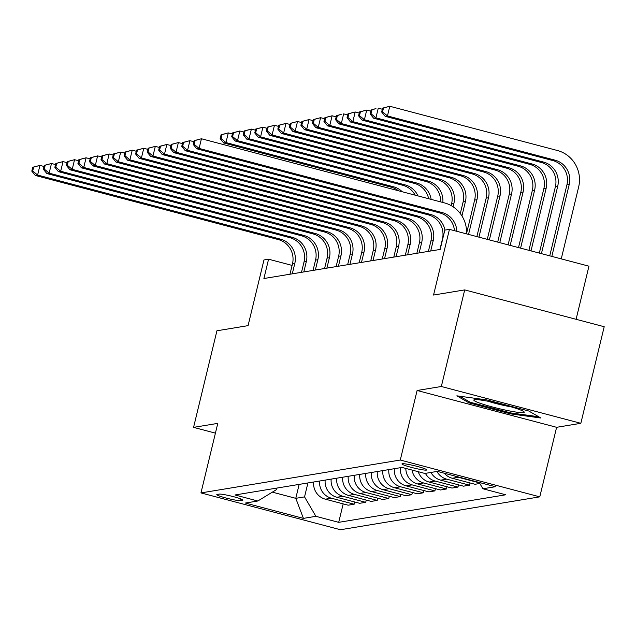 <?xml version="1.0" encoding="UTF-8"?>
<svg xmlns="http://www.w3.org/2000/svg" width="636" height="636" viewBox="0 0 636 636"><rect width="100%" height="100%" fill="white"/><g stroke="black" fill="none" stroke-linecap="round" stroke-linejoin="round"><path stroke-width="0.95" d="M402.326 463.739A12.776 1.193 -166.4 0 0 401.976 463.922A12.776 1.193 -166.4 0 0 412.764 467.754A12.776 1.193 -166.4 0 0 426.454 470.107A12.776 1.193 -166.4 0 0 426.812 469.925A12.776 1.193 -166.4 0 0 416.016 466.093A12.776 1.193 -166.4 0 0 402.326 463.739M576.097 319.304L588.944 266.182L449.445 229.365L444.834 230.121L440.16 249.439L263.908 278.52L268.575 259.202L263.964 259.957L248.072 325.64L216.932 330.776L193.567 427.368L215.421 433.14M580.835 423.314L604.2 326.721L464.701 289.905L441.328 386.497L417.105 390.488L400.283 460.035L539.781 496.851L556.611 427.305L580.835 423.314L441.328 386.497M400.283 460.035L200.96 492.916L340.467 529.732L539.781 496.851M240.511 500.619L242.539 500.286A12.378 1.161 -166.4 0 0 242.88 500.111A12.378 1.161 -166.4 0 0 232.426 496.398A12.378 1.161 -166.4 0 0 219.166 494.116L217.13 494.45A12.378 1.161 -166.4 0 0 216.789 494.625A12.378 1.161 -166.4 0 0 227.243 498.338A12.378 1.161 -166.4 0 0 240.511 500.619L240.909 498.958M272.343 492.145L295.78 498.33L304.549 496.891L315.893 516.321L338.702 522.339L505.731 494.792L482.915 488.766L479.234 482.454M315.893 516.321L303.436 518.38L245.369 503.052L257.826 501.001L276.652 489.521L277.01 488.05M482.915 488.766L495.372 486.715L437.314 471.387L424.856 473.446L402.047 467.428L235.018 494.975L257.826 501.001M449.445 229.365L433.553 295.04L464.701 289.905M200.96 492.916L217.782 423.369L193.567 427.368M292.107 265.411L268.575 259.202M299.159 484.401L295.78 498.33L303.436 518.38M307.919 482.955L304.549 496.891M338.702 522.339L343.17 503.887M313.635 482.008A15.972 15.526 80.6 0 0 325.354 499.18L348.162 505.199L354.165 504.213L354.705 501.979M479.83 483.479L475.052 484.274L452.236 478.248A15.972 15.526 80.6 0 1 444.318 473.24M436.924 471.451A15.972 15.526 80.6 0 0 446.703 479.162L469.511 485.181L470.052 482.955M469.511 485.181L463.517 486.174L440.7 480.156A15.972 15.526 80.6 0 1 430.922 472.445M425.389 473.359A15.972 15.526 80.6 0 0 435.167 481.07L457.976 487.089L458.516 484.855M457.976 487.089L451.981 488.074L429.165 482.056A15.972 15.526 80.6 0 1 418.226 471.697M412.056 470.068A15.972 15.526 80.6 0 0 423.632 482.97L446.44 488.989L446.981 486.755M446.44 488.989L440.446 489.982L417.637 483.956A15.972 15.526 80.6 0 1 405.832 468.422M400.37 467.698A15.972 15.526 80.6 0 0 412.096 484.87L434.905 490.897L435.445 488.663M434.905 490.897L428.91 491.882L406.102 485.864A15.972 15.526 80.6 0 1 394.376 468.692M388.842 469.607A15.972 15.526 80.6 0 0 400.561 486.779L423.369 492.797L423.91 490.563M423.369 492.797L417.375 493.782L394.566 487.764A15.972 15.526 80.6 0 1 382.84 470.592M377.307 471.507A15.972 15.526 80.6 0 0 389.025 488.679L411.834 494.697L412.374 492.463M411.834 494.697L405.84 495.69L383.031 489.664A15.972 15.526 80.6 0 1 371.305 472.492M365.772 473.407A15.972 15.526 80.6 0 0 377.49 490.579L400.306 496.605L400.839 494.371M400.306 496.605L394.304 497.591L371.496 491.572A15.972 15.526 80.6 0 1 359.769 474.4M354.236 475.315A15.972 15.526 80.6 0 0 365.954 492.487L388.771 498.505L389.312 496.271M388.771 498.505L382.769 499.491L359.96 493.472A15.972 15.526 80.6 0 1 348.234 476.3M342.701 477.215A15.972 15.526 80.6 0 0 354.419 494.387L377.235 500.405L377.776 498.171M377.235 500.405L371.233 501.399L348.425 495.372A15.972 15.526 80.6 0 1 336.698 478.2M331.165 479.115A15.972 15.526 80.6 0 0 342.891 496.287L365.7 502.313L366.241 500.079M365.7 502.313L359.698 503.299L336.889 497.28A15.972 15.526 80.6 0 1 325.163 480.108M319.63 481.023A15.972 15.526 80.6 0 0 331.356 498.195L354.165 504.213M455.225 476.118A15.972 15.526 80.6 0 0 458.238 477.262L479.472 482.867M417.105 390.488L556.611 427.305M486.755 399.909L456.847 395.831L468.947 402.842L510.954 413.933L540.87 418.011L528.762 410.999L486.755 399.909M511.185 413.002L510.954 413.933M469.217 401.714L468.947 402.842M292.282 273.838L294.786 263.487A19.962 19.406 80.6 0 0 280.611 239.192L37.611 175.059L35.306 175.441L278.306 239.573L280.611 239.192M289.976 274.219L292.481 263.861A19.962 19.406 80.6 0 0 278.306 239.573M32.738 167.268L31.8 171.132L32.722 170.981L33.66 167.117L32.738 167.268L39.949 165.4L44.003 166.473M33.66 167.117L39.949 165.4L37.611 175.059L32.722 170.981M31.8 171.132L35.306 175.441M398.335 190.728A19.962 19.406 80.6 0 0 391.259 187.175L223.665 142.949L225.971 142.567L221.082 138.489L222.012 134.625L221.09 134.776L220.159 138.64L221.082 138.489M402.246 191.754A19.962 19.406 80.6 0 0 393.565 186.793L225.971 142.567L228.308 132.908L232.363 133.973M221.09 134.776L228.308 132.908L222.012 134.625M220.159 138.64L223.665 142.949M303.817 271.93L306.321 261.579A19.962 19.406 80.6 0 0 292.147 237.292L49.147 173.159L46.841 173.533L289.841 237.665L292.147 237.292M301.512 272.311L304.016 261.96A19.962 19.406 80.6 0 0 289.841 237.665M44.266 165.368L43.335 169.232L44.258 169.081L45.196 165.217L44.266 165.368L51.484 163.5L55.539 164.565M45.196 165.217L51.484 163.5L49.147 173.159L44.258 169.081M43.335 169.232L46.841 173.533M315.353 270.03L317.857 259.679A19.962 19.406 80.6 0 0 303.682 235.384L60.682 171.251L58.377 171.633L301.377 235.765L303.682 235.384M313.047 270.411L315.551 260.06A19.962 19.406 80.6 0 0 301.377 235.765M55.801 163.468L54.871 167.332L55.793 167.173L56.723 163.309L55.801 163.468L63.02 161.592L67.074 162.665M56.723 163.309L63.02 161.592L60.682 171.251L55.793 167.173M54.871 167.332L58.377 171.633M326.888 268.13L329.392 257.779A19.962 19.406 80.6 0 0 315.218 233.484L72.218 169.351L69.912 169.733L312.912 233.865L315.218 233.484M324.583 268.511L327.087 258.152A19.962 19.406 80.6 0 0 312.912 233.865M67.337 161.56L66.406 165.424L67.329 165.273L68.259 161.409L67.337 161.56L74.555 159.692L78.61 160.757M68.259 161.409L74.555 159.692L72.218 169.351L67.329 165.273M66.406 165.424L69.912 169.733M415.149 195.165A19.962 19.406 80.6 0 0 402.787 185.275L235.201 141.041L237.506 140.659L232.617 136.589L233.547 132.725L232.625 132.876L231.695 136.74L232.617 136.589M418.011 195.92A19.962 19.406 80.6 0 0 405.1 184.893L237.506 140.659L239.844 131L243.898 132.073M232.625 132.876L239.844 131L233.547 132.725M231.695 136.74L235.201 141.041M428.648 198.726A19.962 19.406 80.6 0 0 414.322 183.375L246.736 139.141L249.042 138.759L244.152 134.681L245.083 130.817L244.16 130.968L243.23 134.832L244.152 134.681M431.144 199.386A19.962 19.406 80.6 0 0 416.636 182.993L249.042 138.759L251.379 129.1L255.434 130.173M244.16 130.968L251.379 129.1L245.083 130.817M243.23 134.832L246.736 139.141M440.589 201.874A19.962 19.406 80.6 0 0 425.858 181.467L258.272 137.241L260.577 136.859L255.688 132.781L256.618 128.917L255.696 129.068L254.766 132.932L255.688 132.781M442.831 202.471A19.962 19.406 80.6 0 0 428.163 181.085L260.577 136.859L262.914 127.2L266.961 128.265M255.696 129.068L262.914 127.2L256.618 128.917M254.766 132.932L258.272 137.241M338.424 266.222L340.928 255.871A19.962 19.406 80.6 0 0 326.753 231.576L83.753 167.451L81.448 167.825L324.447 231.957L326.753 231.576M336.118 266.603L338.622 256.252A19.962 19.406 80.6 0 0 324.447 231.957M78.872 159.66L77.942 163.524L78.864 163.373L79.794 159.509L78.872 159.66L86.091 157.792L90.145 158.857M79.794 159.509L86.091 157.792L83.753 167.451L78.864 163.373M77.942 163.524L81.448 167.825M451.147 205.603L451.576 203.862A19.962 19.406 80.6 0 0 437.393 179.567L269.807 135.333L272.113 134.951L267.223 130.881L268.154 127.017L267.231 127.168L266.293 131.032L267.223 130.881M453.078 206.78L453.881 203.48A19.962 19.406 80.6 0 0 439.699 179.185L272.113 134.951L274.45 125.292L278.496 126.365M267.231 127.168L274.45 125.292L268.154 127.017M266.293 131.032L269.807 135.333M523.547 412.613A25.949 2.433 -166.4 0 0 524.024 411.786A25.949 2.433 -166.4 0 0 500.293 403.947A25.949 2.433 -166.4 0 0 474.536 399.678A25.949 2.433 -166.4 0 0 474.249 399.742A25.949 2.433 -166.4 0 0 493.703 407.31A25.949 2.433 -166.4 0 0 523.547 412.613M538.692 416.747L510.764 412.939L470.06 402.198L459.764 396.228M487.987 401.252A19.644 1.836 -166.4 0 0 511.113 406.849M349.959 264.322L352.463 253.971A19.962 19.406 80.6 0 0 338.288 229.675L95.289 165.543L92.983 165.924L335.975 230.057L338.288 229.675M347.654 264.703L350.158 254.352A19.962 19.406 80.6 0 0 335.975 230.057M90.407 157.76L89.477 161.624L90.399 161.465L91.33 157.601L90.407 157.76L97.626 155.884L101.681 156.957M91.33 157.601L97.626 155.884L95.289 165.543L90.399 161.465M89.477 161.624L92.983 165.924M361.494 262.422L363.999 252.071A19.962 19.406 80.6 0 0 349.824 227.775L106.824 163.643L104.519 164.024L347.51 228.157L349.824 227.775M359.189 262.795L361.693 252.444A19.962 19.406 80.6 0 0 347.51 228.157M101.943 155.852L101.013 159.716L101.935 159.564L102.865 155.701L101.943 155.852L109.161 153.984L113.216 155.049M102.865 155.701L109.161 153.984L106.824 163.643L101.935 159.564M101.013 159.716L104.519 164.024M373.03 260.514L375.534 250.163A19.962 19.406 80.6 0 0 361.351 225.867L118.36 161.743L116.054 162.116L359.046 226.249L361.351 225.867M370.724 260.895L373.229 250.544A19.962 19.406 80.6 0 0 359.046 226.249M113.478 153.952L112.54 157.815L113.47 157.664L114.401 153.801L113.478 153.952L120.697 152.084L124.743 153.149M114.401 153.801L120.697 152.084L118.36 161.743L113.47 157.664M112.54 157.815L116.054 162.116M384.565 258.614L387.07 248.263A19.962 19.406 80.6 0 0 372.887 223.967L129.895 159.835L127.59 160.216L370.581 224.349L372.887 223.967M382.26 258.995L384.764 248.644A19.962 19.406 80.6 0 0 370.581 224.349M125.014 152.052L124.076 155.907L124.998 155.756L125.936 151.893L125.014 152.052L132.232 150.175L136.279 151.249M125.936 151.893L132.232 150.175L129.895 159.835L124.998 155.756M124.076 155.907L127.59 160.216M396.101 256.713L398.605 246.355A19.962 19.406 80.6 0 0 384.422 222.067L141.431 157.935L139.125 158.316L382.117 222.449L384.422 222.067M393.795 257.087L396.3 246.736A19.962 19.406 80.6 0 0 382.117 222.449M136.549 150.144L135.611 154.007L136.533 153.856L137.471 149.993L136.549 150.144L143.768 148.275L147.814 149.341M137.471 149.993L143.768 148.275L141.431 157.935L136.533 153.856M135.611 154.007L139.125 158.316M460.305 213.553L463.111 201.954A19.962 19.406 80.6 0 0 448.929 177.667L281.343 133.433L283.648 133.051L278.751 128.973L279.689 125.109L278.767 125.26L277.829 129.124L278.751 128.973M461.943 215.93L465.417 201.572A19.962 19.406 80.6 0 0 451.234 177.285L283.648 133.051L285.985 123.392L290.032 124.465M278.767 125.26L285.985 123.392L279.689 125.109M277.829 129.124L281.343 133.433M466.522 233.611L474.639 200.054A19.962 19.406 80.6 0 0 460.464 175.759L292.878 131.533L295.184 131.151L290.286 127.073L291.224 123.209L290.302 123.36L289.364 127.224L290.286 127.073M468.549 234.406L476.952 199.672A19.962 19.406 80.6 0 0 462.77 175.377L295.184 131.151L297.521 121.492L301.567 122.557M290.302 123.36L297.521 121.492L291.224 123.209M289.364 127.224L292.878 131.533M476.873 236.6L486.174 198.154A19.962 19.406 80.6 0 0 471.999 173.859L304.413 129.625L306.719 129.243L301.822 125.173L302.76 121.309L301.838 121.46L300.9 125.324L301.822 125.173M478.956 237.149L488.488 197.772A19.962 19.406 80.6 0 0 474.305 173.477L306.719 129.243L309.056 119.584L313.103 120.657M301.838 121.46L309.056 119.584L302.76 121.309M300.9 125.324L304.413 129.625M487.287 239.351L497.71 196.246A19.962 19.406 80.6 0 0 483.535 171.951L315.941 127.725L318.254 127.343L313.357 123.265L314.295 119.401L313.373 119.552L312.435 123.416L313.357 123.265M489.37 239.899L500.015 195.864A19.962 19.406 80.6 0 0 485.84 171.577L318.254 127.343L320.592 117.684L324.638 118.757M313.373 119.552L320.592 117.684L314.295 119.401M312.435 123.416L315.941 127.725M497.694 242.101L509.245 194.346A19.962 19.406 80.6 0 0 495.07 170.05L327.476 125.825L329.79 125.443L324.893 121.365L325.831 117.501L324.909 117.652L323.97 121.516L324.893 121.365M499.777 242.65L511.551 193.964A19.962 19.406 80.6 0 0 497.376 169.669L329.79 125.443L332.119 115.784L336.174 116.849M324.909 117.652L332.119 115.784L325.831 117.501M323.97 121.516L327.476 125.825M407.636 254.805L410.14 244.455A19.962 19.406 80.6 0 0 395.958 220.159L152.966 156.027L150.66 156.408L393.652 220.541L395.958 220.159M405.323 255.187L407.827 244.836A19.962 19.406 80.6 0 0 393.652 220.541M148.085 148.244L147.147 152.107L148.069 151.956L149.007 148.093L148.085 148.244L155.303 146.375L159.35 147.441M149.007 148.093L155.303 146.375L152.966 156.027L148.069 151.956M147.147 152.107L150.66 156.408M508.1 244.844L520.781 192.446A19.962 19.406 80.6 0 0 506.606 168.15L339.012 123.917L341.317 123.535L336.428 119.457L337.366 115.593L336.444 115.752L335.506 119.616L336.428 119.457M510.183 245.393L523.086 192.064A19.962 19.406 80.6 0 0 508.911 167.769L341.317 123.535L343.655 113.876L347.709 114.949M336.444 115.752L341.349 114.257L337.366 115.593M335.506 119.616L339.012 123.917M419.172 252.905L421.676 242.555A19.962 19.406 80.6 0 0 407.493 218.259L164.501 154.127L162.188 154.508L405.188 218.641L407.493 218.259M416.858 253.287L419.363 242.936A19.962 19.406 80.6 0 0 405.188 218.641M159.62 146.336L158.682 150.199L159.604 150.048L160.542 146.185L159.62 146.336L166.839 144.467L170.885 145.541M160.542 146.185L166.839 144.467L164.501 154.127L159.604 150.048M158.682 150.199L162.188 154.508M518.515 247.595L532.316 190.538A19.962 19.406 80.6 0 0 518.141 166.242L350.547 122.017L352.853 121.635L347.964 117.557L348.902 113.693L347.971 113.844L347.041 117.708L347.964 117.557M520.598 248.143L534.622 190.156A19.962 19.406 80.6 0 0 520.447 165.869L352.853 121.635L355.19 111.976L359.245 113.041M347.971 113.844L355.19 111.976L348.902 113.693M347.041 117.708L350.547 122.017M430.699 251.005L433.203 240.647A19.962 19.406 80.6 0 0 419.029 216.359L176.037 152.227L173.723 152.608L416.723 216.741L419.029 216.359M428.394 251.379L430.898 241.028A19.962 19.406 80.6 0 0 416.723 216.741M171.156 144.436L170.217 148.299L171.14 148.148L172.078 144.285L171.156 144.436L178.374 142.567L182.421 143.633M172.078 144.285L178.374 142.567L176.037 152.227L171.14 148.148M170.217 148.299L173.723 152.608M528.921 250.338L543.852 188.638A19.962 19.406 80.6 0 0 529.677 164.342L362.083 120.109L364.388 119.735L359.499 115.657L360.429 111.793L359.507 111.944L358.577 115.808L359.499 115.657M531.004 250.886L546.157 188.256A19.962 19.406 80.6 0 0 531.982 163.961L364.388 119.735L366.726 110.076L370.78 111.141M359.507 111.944L366.726 110.076L360.429 111.793M358.577 115.808L362.083 120.109M439.929 249.479L442.433 239.128A19.962 19.406 80.6 0 0 428.259 214.833L185.259 150.7L187.572 150.319L182.675 146.248L183.613 142.385L182.691 142.536L181.753 146.399L182.675 146.248M444.946 230.105A19.962 19.406 80.6 0 0 430.564 214.451L187.572 150.319L189.902 140.659L193.956 141.733M182.691 142.536L189.902 140.659L183.613 142.385M181.753 146.399L185.259 150.7M539.336 253.088L555.387 186.73A19.962 19.406 80.6 0 0 541.212 162.442L373.618 118.209L375.924 117.827L371.034 113.749L371.965 109.885L371.042 110.044L370.112 113.908L371.034 113.749M541.419 253.637L557.692 186.356A19.962 19.406 80.6 0 0 543.518 162.061L375.924 117.827L378.261 108.168L382.315 109.241M371.042 110.044L375.956 108.549L371.965 109.885M370.112 113.908L373.618 118.209M454.47 230.685A19.962 19.406 80.6 0 0 439.794 212.933L196.794 148.8L199.1 148.419L194.211 144.34L195.149 140.476L194.226 140.628L193.288 144.491L194.211 144.34M456.831 231.313A19.962 19.406 80.6 0 0 442.1 212.551L199.1 148.419L201.437 138.759L444.437 202.892A29.948 29.113 -99.4 0 1 466.514 233.865M194.226 140.628L201.437 138.759L195.149 140.476M193.288 144.491L196.794 148.8M382.578 108.136L381.648 112L382.57 111.849L383.5 107.985L382.578 108.136L389.796 106.268L557.39 150.501A29.948 29.113 -99.4 0 1 578.657 186.936L561.254 258.868M549.743 255.831L566.922 184.83A19.962 19.406 80.6 0 0 552.74 160.534L385.154 116.309L387.459 115.927L382.57 111.849M551.825 256.387L569.228 184.448A19.962 19.406 80.6 0 0 555.053 160.161L387.459 115.927L389.796 106.268L383.5 107.985M381.648 112L385.154 116.309M331.356 498.195L325.354 499.18M342.891 496.287L336.889 497.28M354.419 494.387L348.425 495.372M365.954 492.487L359.96 493.472M377.49 490.579L371.496 491.572M389.025 488.679L383.031 489.664M400.561 486.779L394.566 487.764M412.096 484.87L406.102 485.864M423.632 482.97L417.637 483.956M435.167 481.07L429.165 482.056M446.703 479.162L440.7 480.156M458.238 477.262L452.236 478.248M242.658 499.801L242.539 500.286M292.481 263.861L294.786 263.487M391.259 187.175L393.565 186.793M304.016 261.96L306.321 261.579M315.551 260.06L317.857 259.679M327.087 258.152L329.392 257.779M402.787 185.275L405.1 184.893M414.322 183.375L416.636 182.993M425.858 181.467L428.163 181.085M338.622 256.252L340.928 255.871M451.576 203.862L453.881 203.48M437.393 179.567L439.699 179.185M350.158 254.352L352.463 253.971M361.693 252.444L363.999 252.071M373.229 250.544L375.534 250.163M384.764 248.644L387.07 248.263M396.3 246.736L398.605 246.355M463.111 201.954L465.417 201.572M448.929 177.667L451.234 177.285M474.639 200.054L476.952 199.672M460.464 175.759L462.77 175.377M486.174 198.154L488.488 197.772M471.999 173.859L474.305 173.477M497.71 196.246L500.015 195.864M483.535 171.951L485.84 171.577M509.245 194.346L511.551 193.964M495.07 170.05L497.376 169.669M407.827 244.836L410.14 244.455M520.781 192.446L523.086 192.064M506.606 168.15L508.911 167.769M419.363 242.936L421.676 242.555M532.316 190.538L534.622 190.156M518.141 166.242L520.447 165.869M430.898 241.028L433.203 240.647M543.852 188.638L546.157 188.256M529.677 164.342L531.982 163.961M428.259 214.833L430.564 214.451M555.387 186.73L557.692 186.356M541.212 162.442L543.518 162.061M439.794 212.933L442.1 212.551M566.922 184.83L569.228 184.448M552.74 160.534L555.053 160.161"/></g></svg>
